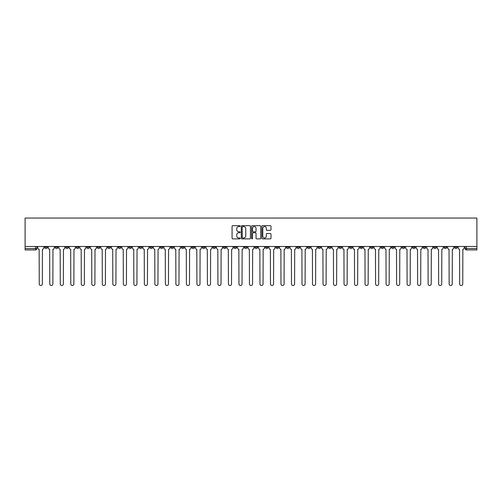 <?xml version="1.0" encoding="UTF-8"?>
<svg xmlns="http://www.w3.org/2000/svg" width="502" height="502" viewBox="0 0 502 502"><rect width="100%" height="100%" fill="white"/><g stroke="black" fill="none" stroke-linecap="round" stroke-linejoin="round"><path stroke-width="0.75" d="M240.22 226.12A0.464 0.464 0 0 0 239.755 225.655L232.733 225.655A0.659 0.659 0 0 0 232.068 226.32L232.068 238.224A0.659 0.659 0 0 0 232.733 238.883L239.755 238.883A0.464 0.464 0 0 0 240.22 238.419A0.464 0.464 0 0 0 239.755 237.961L238.852 237.961A2.115 2.115 0 0 1 236.731 235.84L236.731 234.848A2.115 2.115 0 0 1 238.852 232.733L239.755 232.733A0.464 0.464 0 0 0 240.22 232.269A0.464 0.464 0 0 0 239.755 231.805L238.852 231.805A2.115 2.115 0 0 1 236.731 229.69L236.731 228.699A2.115 2.115 0 0 1 238.852 226.584L239.755 226.584A0.464 0.464 0 0 0 240.22 226.12M391.541 246.488L391.541 247.229L394.233 247.229A1.349 1.349 0 0 1 392.884 248.572A1.349 1.349 0 0 1 391.541 247.229L391.541 246.488M328.477 246.488L328.477 247.229L331.176 247.229A1.349 1.349 0 0 1 329.827 248.572A1.349 1.349 0 0 1 328.477 247.229L328.477 246.488M317.967 246.488L317.967 247.229L320.665 247.229A1.349 1.349 0 0 1 319.316 248.572A1.349 1.349 0 0 1 317.967 247.229L317.967 246.488M254.909 246.488L254.909 247.229L257.601 247.229A1.349 1.349 0 0 1 256.252 248.572A1.349 1.349 0 0 1 254.909 247.229L254.909 246.488M244.399 246.488L244.399 247.229L247.091 247.229A1.349 1.349 0 0 1 245.748 248.572A1.349 1.349 0 0 1 244.399 247.229L244.399 246.488M233.888 246.488L233.888 247.229L236.58 247.229A1.349 1.349 0 0 1 235.237 248.572A1.349 1.349 0 0 1 233.888 247.229L233.888 246.488M212.867 246.488L212.867 247.229L215.565 247.229A1.349 1.349 0 0 1 214.216 248.572A1.349 1.349 0 0 1 212.867 247.229L212.867 246.488M191.846 247.229L191.846 246.488L191.846 247.229A1.349 1.349 0 0 0 193.195 248.572A1.349 1.349 0 0 1 191.846 247.229L194.544 247.229A1.349 1.349 0 0 1 193.195 248.572A1.349 1.349 0 0 0 194.544 247.229L194.544 246.488L194.544 247.229M181.335 247.229L181.335 246.488L181.335 247.229A1.349 1.349 0 0 0 182.684 248.572A1.349 1.349 0 0 1 181.335 247.229L184.033 247.229A1.349 1.349 0 0 1 182.684 248.572M170.824 247.229L170.824 246.488L170.824 247.229A1.349 1.349 0 0 0 172.173 248.572A1.349 1.349 0 0 1 170.824 247.229L173.523 247.229A1.349 1.349 0 0 1 172.173 248.572A1.349 1.349 0 0 0 173.523 247.229L173.523 246.488L173.523 247.229M160.314 246.488L160.314 247.229L163.012 247.229A1.349 1.349 0 0 1 161.663 248.572A1.349 1.349 0 0 1 160.314 247.229L160.314 246.488M149.809 246.488L149.809 247.229L152.501 247.229A1.349 1.349 0 0 1 151.152 248.572A1.349 1.349 0 0 1 149.809 247.229L149.809 246.488M139.299 246.488L139.299 247.229L141.991 247.229A1.349 1.349 0 0 1 140.642 248.572A1.349 1.349 0 0 1 139.299 247.229L139.299 246.488M128.788 247.229L128.788 246.488L128.788 247.229A1.349 1.349 0 0 0 130.131 248.572A1.349 1.349 0 0 1 128.788 247.229L131.48 247.229A1.349 1.349 0 0 1 130.131 248.572M107.767 247.229L107.767 246.488L107.767 247.229A1.349 1.349 0 0 0 109.116 248.572A1.349 1.349 0 0 1 107.767 247.229L110.459 247.229A1.349 1.349 0 0 1 109.116 248.572A1.349 1.349 0 0 0 110.459 247.229L110.459 246.488L110.459 247.229M97.256 247.229L97.256 246.488L97.256 247.229A1.349 1.349 0 0 0 98.605 248.572A1.349 1.349 0 0 1 97.256 247.229L99.948 247.229A1.349 1.349 0 0 1 98.605 248.572A1.349 1.349 0 0 0 99.948 247.229L99.948 246.488L99.948 247.229M86.746 247.229L86.746 246.488L86.746 247.229A1.349 1.349 0 0 0 88.095 248.572A1.349 1.349 0 0 1 86.746 247.229L89.444 247.229A1.349 1.349 0 0 1 88.095 248.572A1.349 1.349 0 0 0 89.444 247.229L89.444 246.488L89.444 247.229M76.235 247.229L76.235 246.488L76.235 247.229A1.349 1.349 0 0 0 77.584 248.572A1.349 1.349 0 0 1 76.235 247.229L78.933 247.229A1.349 1.349 0 0 1 77.584 248.572M65.724 247.229L65.724 246.488L65.724 247.229A1.349 1.349 0 0 0 67.073 248.572A1.349 1.349 0 0 1 65.724 247.229L68.423 247.229A1.349 1.349 0 0 1 67.073 248.572A1.349 1.349 0 0 0 68.423 247.229L68.423 246.488L68.423 247.229M55.214 247.229L55.214 246.488L55.214 247.229A1.349 1.349 0 0 0 56.563 248.572A1.349 1.349 0 0 1 55.214 247.229L57.912 247.229A1.349 1.349 0 0 1 56.563 248.572A1.349 1.349 0 0 0 57.912 247.229L57.912 246.488L57.912 247.229M270.327 230.318A0.659 0.659 0 0 0 270.986 229.659L270.986 226.32A0.659 0.659 0 0 0 270.327 225.655L262.521 225.655A0.659 0.659 0 0 0 261.862 226.32L261.862 238.224A0.659 0.659 0 0 0 262.521 238.883L270.327 238.883A0.659 0.659 0 0 0 270.986 238.224L270.986 234.189A0.659 0.659 0 0 0 270.327 233.524L266.989 233.524A0.659 0.659 0 0 0 266.324 234.189L266.324 236.191A1.77 1.77 0 0 1 264.554 237.961A1.77 1.77 0 0 1 262.791 236.191L262.791 228.354A1.77 1.77 0 0 1 264.554 226.584A1.77 1.77 0 0 1 266.324 228.354L266.324 229.659A0.659 0.659 0 0 0 266.989 230.318L270.327 230.318M476.9 246.488L25.1 246.488L25.1 218.056L476.9 218.056L476.9 249.921L466.458 249.921A1.349 1.349 0 0 1 465.109 248.572L476.9 248.572M250.423 226.32A0.659 0.659 0 0 0 249.758 225.655L241.958 225.655A0.659 0.659 0 0 0 241.293 226.32L241.293 238.224A0.659 0.659 0 0 0 241.958 238.883L249.758 238.883A0.659 0.659 0 0 0 250.423 238.224L250.423 226.32M252.242 225.655L260.042 225.655A0.659 0.659 0 0 1 260.707 226.32L260.707 238.224A0.659 0.659 0 0 1 260.042 238.883L256.704 238.883A0.659 0.659 0 0 1 256.045 238.224L256.045 233.392A0.659 0.659 0 0 0 255.38 232.733L253.165 232.733A0.659 0.659 0 0 0 252.506 233.392L252.506 238.419A0.464 0.464 0 0 1 252.042 238.883A0.464 0.464 0 0 1 251.577 238.419L251.577 226.32A0.659 0.659 0 0 1 252.242 225.655M465.109 246.488L465.109 248.572A1.349 1.349 0 0 0 466.458 249.921L466.458 246.488M36.891 246.488L36.891 248.572L36.891 246.488M35.542 246.488L35.542 249.921L25.1 249.921L25.1 248.572L36.891 248.572A1.349 1.349 0 0 1 35.542 249.921A1.349 1.349 0 0 0 36.891 248.572M25.1 246.488L25.1 248.572M457.297 246.488L457.297 247.229A1.349 1.349 0 0 1 455.948 248.572A1.349 1.349 0 0 1 454.599 247.229L457.297 247.229M454.599 246.488L454.599 247.229M446.786 247.229L446.786 246.488L446.786 247.229A1.349 1.349 0 0 1 445.437 248.572A1.349 1.349 0 0 1 444.088 247.229L446.786 247.229A1.349 1.349 0 0 1 445.437 248.572M444.088 246.488L444.088 247.229M436.276 246.488L436.276 247.229A1.349 1.349 0 0 1 434.927 248.572A1.349 1.349 0 0 1 433.577 247.229A1.349 1.349 0 0 0 434.927 248.572M433.577 246.488L433.577 247.229L436.276 247.229M425.765 246.488L425.765 247.229A1.349 1.349 0 0 1 424.416 248.572A1.349 1.349 0 0 1 423.067 247.229L425.765 247.229A1.349 1.349 0 0 1 424.416 248.572M423.067 246.488L423.067 247.229M415.254 246.488L415.254 247.229A1.349 1.349 0 0 1 413.905 248.572A1.349 1.349 0 0 1 412.556 247.229A1.349 1.349 0 0 0 413.905 248.572M412.556 246.488L412.556 247.229L415.254 247.229M404.744 246.488L404.744 247.229A1.349 1.349 0 0 1 403.395 248.572A1.349 1.349 0 0 1 402.052 247.229L404.744 247.229M402.052 246.488L402.052 247.229M394.233 246.488L394.233 247.229A1.349 1.349 0 0 1 392.884 248.572M383.723 246.488L383.723 247.229A1.349 1.349 0 0 1 382.373 248.572A1.349 1.349 0 0 1 381.031 247.229L383.723 247.229M381.031 246.488L381.031 247.229M373.212 246.488L373.212 247.229A1.349 1.349 0 0 1 371.869 248.572A1.349 1.349 0 0 1 370.52 247.229L373.212 247.229M370.52 246.488L370.52 247.229M362.701 246.488L362.701 247.229A1.349 1.349 0 0 1 361.358 248.572A1.349 1.349 0 0 1 360.009 247.229A1.349 1.349 0 0 0 361.358 248.572M360.009 246.488L360.009 247.229L362.701 247.229M352.191 246.488L352.191 247.229A1.349 1.349 0 0 1 350.848 248.572A1.349 1.349 0 0 1 349.499 247.229L352.191 247.229M349.499 246.488L349.499 247.229M341.686 246.488L341.686 247.229A1.349 1.349 0 0 1 340.337 248.572A1.349 1.349 0 0 1 338.988 247.229L341.686 247.229M338.988 246.488L338.988 247.229M331.176 246.488L331.176 247.229M320.665 246.488L320.665 247.229L320.665 246.488M310.154 246.488L310.154 247.229A1.349 1.349 0 0 1 308.805 248.572A1.349 1.349 0 0 1 307.456 247.229L310.154 247.229M307.456 246.488L307.456 247.229M299.644 246.488L299.644 247.229A1.349 1.349 0 0 1 298.295 248.572A1.349 1.349 0 0 1 296.946 247.229L299.644 247.229M296.946 246.488L296.946 247.229M289.133 246.488L289.133 247.229A1.349 1.349 0 0 1 287.784 248.572A1.349 1.349 0 0 1 286.435 247.229L289.133 247.229M286.435 246.488L286.435 247.229M278.623 246.488L278.623 247.229A1.349 1.349 0 0 1 277.273 248.572A1.349 1.349 0 0 1 275.931 247.229L278.623 247.229M275.931 246.488L275.931 247.229M268.112 246.488L268.112 247.229A1.349 1.349 0 0 1 266.763 248.572A1.349 1.349 0 0 1 265.42 247.229L268.112 247.229M265.42 246.488L265.42 247.229M257.601 246.488L257.601 247.229A1.349 1.349 0 0 1 256.252 248.572M247.091 246.488L247.091 247.229M236.58 247.229L236.58 246.488L236.58 247.229A1.349 1.349 0 0 1 235.237 248.572M226.069 246.488L226.069 247.229A1.349 1.349 0 0 1 224.727 248.572A1.349 1.349 0 0 1 223.377 247.229A1.349 1.349 0 0 0 224.727 248.572A1.349 1.349 0 0 0 226.069 247.229L223.377 247.229L223.377 246.488M215.565 247.229L215.565 246.488L215.565 247.229A1.349 1.349 0 0 1 214.216 248.572M205.054 246.488L205.054 247.229A1.349 1.349 0 0 1 203.705 248.572A1.349 1.349 0 0 1 202.356 247.229A1.349 1.349 0 0 0 203.705 248.572M202.356 246.488L202.356 247.229L205.054 247.229M184.033 246.488L184.033 247.229L184.033 246.488M163.012 247.229L163.012 246.488L163.012 247.229A1.349 1.349 0 0 1 161.663 248.572M152.501 247.229L152.501 246.488L152.501 247.229A1.349 1.349 0 0 1 151.152 248.572M141.991 247.229L141.991 246.488L141.991 247.229A1.349 1.349 0 0 1 140.642 248.572M131.48 246.488L131.48 247.229L131.48 246.488M120.969 247.229L120.969 246.488L120.969 247.229A1.349 1.349 0 0 1 119.627 248.572A1.349 1.349 0 0 1 118.277 247.229L120.969 247.229A1.349 1.349 0 0 1 119.627 248.572M118.277 246.488L118.277 247.229M78.933 246.488L78.933 247.229L78.933 246.488M47.401 246.488L47.401 247.229A1.349 1.349 0 0 1 46.052 248.572A1.349 1.349 0 0 1 44.703 247.229A1.349 1.349 0 0 0 46.052 248.572A1.349 1.349 0 0 0 47.401 247.229L47.401 246.488M44.703 246.488L44.703 247.229L47.401 247.229M242.686 226.584A0.464 0.464 0 0 0 242.221 227.048L242.221 237.496A0.464 0.464 0 0 0 242.686 237.961L243.646 237.961A2.115 2.115 0 0 0 245.76 235.84L245.76 228.699A2.115 2.115 0 0 0 243.646 226.584L242.686 226.584M256.045 228.385A1.77 1.77 0 0 0 254.276 226.615A1.77 1.77 0 0 0 252.506 228.385L252.506 231.146A0.659 0.659 0 0 0 253.165 231.805L255.38 231.805A0.659 0.659 0 0 0 256.045 231.146L256.045 228.385M37.801 247.9L37.801 246.488L37.801 247.9A1.349 1.349 48.4 0 0 39.15 249.249L39.25 283.944A1.55 1.55 48.4 0 0 40.8 285.494A1.55 1.55 48.4 0 0 42.35 283.944L42.45 249.249A1.349 1.349 48.4 0 0 43.793 247.9L43.793 246.488M39.15 249.249L39.25 283.944M42.35 283.944L42.45 249.249M48.311 247.9L48.311 246.488L48.311 247.9A1.349 1.349 48.4 0 0 49.66 249.249L49.761 283.944A1.55 1.55 48.4 0 0 51.311 285.494A1.55 1.55 48.4 0 0 52.861 283.944L52.961 249.249A1.349 1.349 48.4 0 0 54.304 247.9L54.304 246.488M58.822 247.9L58.822 246.488L58.822 247.9A1.349 1.349 48.4 0 0 60.165 249.249L60.271 283.944A1.55 1.55 48.4 0 0 61.815 285.494A1.55 1.55 48.4 0 0 63.365 283.944L63.472 249.249A1.349 1.349 48.4 0 0 64.814 247.9L64.814 246.488M49.66 249.249L49.761 283.944M52.861 283.944L52.961 249.249M60.165 249.249L60.271 283.944M63.365 283.944L63.472 249.249M69.332 247.9L69.332 246.488L69.332 247.9A1.349 1.349 48.4 0 0 70.675 249.249L70.776 283.944A1.55 1.55 48.4 0 0 72.326 285.494A1.55 1.55 48.4 0 0 73.876 283.944L73.976 249.249A1.349 1.349 48.4 0 0 75.325 247.9L75.325 246.488M79.843 247.9L79.843 246.488L79.843 247.9A1.349 1.349 48.4 0 0 81.186 249.249L81.286 283.944A1.55 1.55 48.4 0 0 82.836 285.494A1.55 1.55 48.4 0 0 84.386 283.944L84.487 249.249A1.349 1.349 48.4 0 0 85.836 247.9L85.836 246.488M90.347 247.9L90.347 246.488L90.347 247.9A1.349 1.349 48.4 0 0 91.697 249.249L91.797 283.944A1.55 1.55 48.4 0 0 93.347 285.494A1.55 1.55 48.4 0 0 94.897 283.944L94.997 249.249A1.349 1.349 48.4 0 0 96.346 247.9L96.346 246.488M70.675 249.249L70.776 283.944M73.876 283.944L73.976 249.249M81.186 249.249L81.286 283.944M84.386 283.944L84.487 249.249M91.697 249.249L91.797 283.944M94.897 283.944L94.997 249.249M100.858 247.9L100.858 246.488L100.858 247.9A1.349 1.349 48.4 0 0 102.207 249.249L102.308 283.944A1.55 1.55 48.4 0 0 103.858 285.494A1.55 1.55 48.4 0 0 105.407 283.944L105.508 249.249A1.349 1.349 48.4 0 0 106.857 247.9L106.857 246.488M111.369 247.9L111.369 246.488L111.369 247.9A1.349 1.349 48.4 0 0 112.718 249.249L112.818 283.944A1.55 1.55 48.4 0 0 114.368 285.494A1.55 1.55 48.4 0 0 115.918 283.944L116.018 249.249A1.349 1.349 48.4 0 0 117.368 247.9L117.368 246.488M121.879 247.9L121.879 246.488L121.879 247.9A1.349 1.349 48.4 0 0 123.228 249.249L123.329 283.944A1.55 1.55 48.4 0 0 124.879 285.494A1.55 1.55 48.4 0 0 126.429 283.944L126.529 249.249A1.349 1.349 48.4 0 0 127.878 247.9L127.878 246.488M132.39 247.9L132.39 246.488L132.39 247.9A1.349 1.349 48.4 0 0 133.739 249.249L133.839 283.944A1.55 1.55 48.4 0 0 135.389 285.494A1.55 1.55 48.4 0 0 136.939 283.944L137.04 249.249A1.349 1.349 48.4 0 0 138.389 247.9L138.389 246.488M142.901 247.9L142.901 246.488L142.901 247.9A1.349 1.349 48.4 0 0 144.25 249.249L144.35 283.944A1.55 1.55 48.4 0 0 145.9 285.494A1.55 1.55 48.4 0 0 147.45 283.944L147.55 249.249A1.349 1.349 48.4 0 0 148.899 247.9L148.899 246.488M153.411 247.9L153.411 246.488L153.411 247.9A1.349 1.349 48.4 0 0 154.76 249.249L154.861 283.944A1.55 1.55 48.4 0 0 156.411 285.494A1.55 1.55 48.4 0 0 157.961 283.944L158.061 249.249A1.349 1.349 48.4 0 0 159.41 247.9L159.41 246.488M163.922 247.9L163.922 246.488L163.922 247.9A1.349 1.349 48.4 0 0 165.271 249.249L165.371 283.944A1.55 1.55 48.4 0 0 166.921 285.494A1.55 1.55 48.4 0 0 168.471 283.944L168.572 249.249A1.349 1.349 48.4 0 0 169.914 247.9L169.914 246.488M174.432 247.9L174.432 246.488L174.432 247.9A1.349 1.349 48.4 0 0 175.782 249.249L175.882 283.944A1.55 1.55 48.4 0 0 177.432 285.494A1.55 1.55 48.4 0 0 178.982 283.944L179.082 249.249A1.349 1.349 48.4 0 0 180.425 247.9L180.425 246.488M184.943 247.9L184.943 246.488L184.943 247.9A1.349 1.349 48.4 0 0 186.286 249.249L186.393 283.944A1.55 1.55 48.4 0 0 187.936 285.494A1.55 1.55 48.4 0 0 189.486 283.944L189.593 249.249A1.349 1.349 48.4 0 0 190.936 247.9L190.936 246.488M195.454 247.9L195.454 246.488L195.454 247.9A1.349 1.349 48.4 0 0 196.797 249.249L196.897 283.944A1.55 1.55 48.4 0 0 198.447 285.494A1.55 1.55 48.4 0 0 199.997 283.944L200.097 249.249A1.349 1.349 48.4 0 0 201.446 247.9L201.446 246.488M205.964 247.9L205.964 246.488L205.964 247.9A1.349 1.349 48.4 0 0 207.307 249.249L207.408 283.944A1.55 1.55 48.4 0 0 208.957 285.494A1.55 1.55 48.4 0 0 210.507 283.944L210.608 249.249A1.349 1.349 48.4 0 0 211.957 247.9L211.957 246.488M216.469 247.9L216.469 246.488L216.469 247.9A1.349 1.349 48.4 0 0 217.818 249.249L217.918 283.944A1.55 1.55 48.4 0 0 219.468 285.494A1.55 1.55 48.4 0 0 221.018 283.944L221.118 249.249A1.349 1.349 48.4 0 0 222.468 247.9L222.468 246.488M226.979 247.9L226.979 246.488L226.979 247.9A1.349 1.349 48.4 0 0 228.328 249.249L228.429 283.944A1.55 1.55 48.4 0 0 229.979 285.494A1.55 1.55 48.4 0 0 231.529 283.944L231.629 249.249A1.349 1.349 48.4 0 0 232.978 247.9L232.978 246.488M237.49 247.9L237.49 246.488L237.49 247.9A1.349 1.349 48.4 0 0 238.839 249.249L238.939 283.944A1.55 1.55 48.4 0 0 240.489 285.494A1.55 1.55 48.4 0 0 242.039 283.944L242.14 249.249A1.349 1.349 48.4 0 0 243.489 247.9L243.489 246.488M248.001 247.9L248.001 246.488L248.001 247.9A1.349 1.349 48.4 0 0 249.35 249.249L249.45 283.944A1.55 1.55 48.4 0 0 251 285.494A1.55 1.55 48.4 0 0 252.55 283.944L252.65 249.249A1.349 1.349 48.4 0 0 253.999 247.9L253.999 246.488M258.511 247.9L258.511 246.488L258.511 247.9A1.349 1.349 48.4 0 0 259.86 249.249L259.961 283.944A1.55 1.55 48.4 0 0 261.511 285.494A1.55 1.55 48.4 0 0 263.061 283.944L263.161 249.249A1.349 1.349 48.4 0 0 264.51 247.9L264.51 246.488M105.407 283.944L105.508 249.249M102.207 249.249L102.308 283.944M115.918 283.944L116.018 249.249M112.718 249.249L112.818 283.944M126.429 283.944L126.529 249.249M123.228 249.249L123.329 283.944M136.939 283.944L137.04 249.249M133.739 249.249L133.839 283.944M147.45 283.944L147.55 249.249M144.25 249.249L144.35 283.944M157.961 283.944L158.061 249.249M154.76 249.249L154.861 283.944M168.471 283.944L168.572 249.249M165.271 249.249L165.371 283.944M178.982 283.944L179.082 249.249M175.782 249.249L175.882 283.944M189.486 283.944L189.593 249.249M186.286 249.249L186.393 283.944M199.997 283.944L200.097 249.249M196.797 249.249L196.897 283.944M210.507 283.944L210.608 249.249M207.307 249.249L207.408 283.944M221.018 283.944L221.118 249.249M217.818 249.249L217.918 283.944M231.529 283.944L231.629 249.249M228.328 249.249L228.429 283.944M242.039 283.944L242.14 249.249M238.839 249.249L238.939 283.944M252.55 283.944L252.65 249.249M249.35 249.249L249.45 283.944M263.061 283.944L263.161 249.249M259.86 249.249L259.961 283.944M269.022 247.9L269.022 246.488L269.022 247.9A1.349 1.349 48.4 0 0 270.371 249.249L270.471 283.944A1.55 1.55 48.4 0 0 272.021 285.494A1.55 1.55 48.4 0 0 273.571 283.944L273.672 249.249A1.349 1.349 48.4 0 0 275.021 247.9L275.021 246.488M279.532 247.9L279.532 246.488L279.532 247.9A1.349 1.349 48.4 0 0 280.882 249.249L280.982 283.944A1.55 1.55 48.4 0 0 282.532 285.494A1.55 1.55 48.4 0 0 284.082 283.944L284.182 249.249A1.349 1.349 48.4 0 0 285.531 247.9L285.531 246.488M290.043 247.9L290.043 246.488L290.043 247.9A1.349 1.349 48.4 0 0 291.392 249.249L291.493 283.944A1.55 1.55 48.4 0 0 293.042 285.494A1.55 1.55 48.4 0 0 294.592 283.944L294.693 249.249A1.349 1.349 48.4 0 0 296.036 247.9L296.036 246.488M300.554 247.9L300.554 246.488L300.554 247.9A1.349 1.349 48.4 0 0 301.903 249.249L302.003 283.944A1.55 1.55 48.4 0 0 303.553 285.494A1.55 1.55 48.4 0 0 305.103 283.944L305.203 249.249A1.349 1.349 48.4 0 0 306.546 247.9L306.546 246.488M270.371 249.249L270.471 283.944M273.571 283.944L273.672 249.249M280.882 249.249L280.982 283.944M284.082 283.944L284.182 249.249M291.392 249.249L291.493 283.944M294.592 283.944L294.693 249.249M301.903 249.249L302.003 283.944M305.103 283.944L305.203 249.249M311.064 247.9L311.064 246.488L311.064 247.9A1.349 1.349 48.4 0 0 312.407 249.249L312.514 283.944A1.55 1.55 48.4 0 0 314.064 285.494A1.55 1.55 48.4 0 0 315.607 283.944L315.714 249.249A1.349 1.349 48.4 0 0 317.057 247.9L317.057 246.488M312.407 249.249L312.514 283.944M315.607 283.944L315.714 249.249M321.575 247.9L321.575 246.488L321.575 247.9A1.349 1.349 48.4 0 0 322.918 249.249L323.018 283.944A1.55 1.55 48.4 0 0 324.568 285.494A1.55 1.55 48.4 0 0 326.118 283.944L326.218 249.249A1.349 1.349 48.4 0 0 327.568 247.9L327.568 246.488M322.918 249.249L323.018 283.944M326.118 283.944L326.218 249.249M332.086 247.9L332.086 246.488L332.086 247.9A1.349 1.349 48.4 0 0 333.428 249.249L333.529 283.944A1.55 1.55 48.4 0 0 335.079 285.494A1.55 1.55 48.4 0 0 336.629 283.944L336.729 249.249A1.349 1.349 48.4 0 0 338.078 247.9L338.078 246.488M333.428 249.249L333.529 283.944M336.629 283.944L336.729 249.249M342.59 247.9L342.59 246.488L342.59 247.9A1.349 1.349 48.4 0 0 343.939 249.249L344.039 283.944A1.55 1.55 48.4 0 0 345.589 285.494A1.55 1.55 48.4 0 0 347.139 283.944L347.24 249.249A1.349 1.349 48.4 0 0 348.589 247.9L348.589 246.488M343.939 249.249L344.039 283.944M347.139 283.944L347.24 249.249M353.101 247.9L353.101 246.488L353.101 247.9A1.349 1.349 48.4 0 0 354.45 249.249L354.55 283.944A1.55 1.55 48.4 0 0 356.1 285.494A1.55 1.55 48.4 0 0 357.65 283.944L357.75 249.249A1.349 1.349 48.4 0 0 359.099 247.9L359.099 246.488M354.45 249.249L354.55 283.944M357.65 283.944L357.75 249.249M363.611 247.9L363.611 246.488L363.611 247.9A1.349 1.349 48.4 0 0 364.96 249.249L365.061 283.944A1.55 1.55 48.4 0 0 366.611 285.494A1.55 1.55 48.4 0 0 368.161 283.944L368.261 249.249A1.349 1.349 48.4 0 0 369.61 247.9L369.61 246.488M364.96 249.249L365.061 283.944M368.161 283.944L368.261 249.249M374.122 247.9L374.122 246.488L374.122 247.9A1.349 1.349 48.4 0 0 375.471 249.249L375.571 283.944A1.55 1.55 48.4 0 0 377.121 285.494A1.55 1.55 48.4 0 0 378.671 283.944L378.772 249.249A1.349 1.349 48.4 0 0 380.121 247.9L380.121 246.488M375.471 249.249L375.571 283.944M378.671 283.944L378.772 249.249M384.632 247.9L384.632 246.488L384.632 247.9A1.349 1.349 48.4 0 0 385.982 249.249L386.082 283.944A1.55 1.55 48.4 0 0 387.632 285.494A1.55 1.55 48.4 0 0 389.182 283.944L389.282 249.249A1.349 1.349 48.4 0 0 390.631 247.9L390.631 246.488M385.982 249.249L386.082 283.944M389.182 283.944L389.282 249.249M395.143 247.9L395.143 246.488L395.143 247.9A1.349 1.349 48.4 0 0 396.492 249.249L396.593 283.944A1.55 1.55 48.4 0 0 398.142 285.494A1.55 1.55 48.4 0 0 399.692 283.944L399.793 249.249A1.349 1.349 48.4 0 0 401.142 247.9L401.142 246.488M396.492 249.249L396.593 283.944M399.692 283.944L399.793 249.249M405.654 247.9L405.654 246.488L405.654 247.9A1.349 1.349 48.4 0 0 407.003 249.249L407.103 283.944A1.55 1.55 48.4 0 0 408.653 285.494A1.55 1.55 48.4 0 0 410.203 283.944L410.303 249.249A1.349 1.349 48.4 0 0 411.653 247.9L411.653 246.488M407.003 249.249L407.103 283.944M410.203 283.944L410.303 249.249M416.164 247.9L416.164 246.488L416.164 247.9A1.349 1.349 48.4 0 0 417.513 249.249L417.614 283.944A1.55 1.55 48.4 0 0 419.164 285.494A1.55 1.55 48.4 0 0 420.714 283.944L420.814 249.249A1.349 1.349 48.4 0 0 422.157 247.9L422.157 246.488M417.513 249.249L417.614 283.944M420.714 283.944L420.814 249.249M426.675 247.9L426.675 246.488L426.675 247.9A1.349 1.349 48.4 0 0 428.024 249.249L428.124 283.944A1.55 1.55 48.4 0 0 429.674 285.494A1.55 1.55 48.4 0 0 431.224 283.944L431.325 249.249A1.349 1.349 48.4 0 0 432.668 247.9L432.668 246.488M428.024 249.249L428.124 283.944M431.224 283.944L431.325 249.249M437.186 247.9L437.186 246.488L437.186 247.9A1.349 1.349 48.4 0 0 438.528 249.249L438.635 283.944A1.55 1.55 48.4 0 0 440.185 285.494A1.55 1.55 48.4 0 0 441.729 283.944L441.835 249.249A1.349 1.349 48.4 0 0 443.178 247.9L443.178 246.488M438.528 249.249L438.635 283.944M441.729 283.944L441.835 249.249M447.696 247.9L447.696 246.488L447.696 247.9A1.349 1.349 48.4 0 0 449.039 249.249L449.139 283.944A1.55 1.55 48.4 0 0 450.689 285.494A1.55 1.55 48.4 0 0 452.239 283.944L452.34 249.249A1.349 1.349 48.4 0 0 453.689 247.9L453.689 246.488M449.039 249.249L449.139 283.944M452.239 283.944L452.34 249.249M458.207 247.9L458.207 246.488L458.207 247.9A1.349 1.349 48.4 0 0 459.55 249.249L459.65 283.944A1.55 1.55 48.4 0 0 461.2 285.494A1.55 1.55 48.4 0 0 462.75 283.944L462.85 249.249A1.349 1.349 48.4 0 0 464.199 247.9L464.199 246.488M459.55 249.249L459.65 283.944M462.75 283.944L462.85 249.249"/></g></svg>
